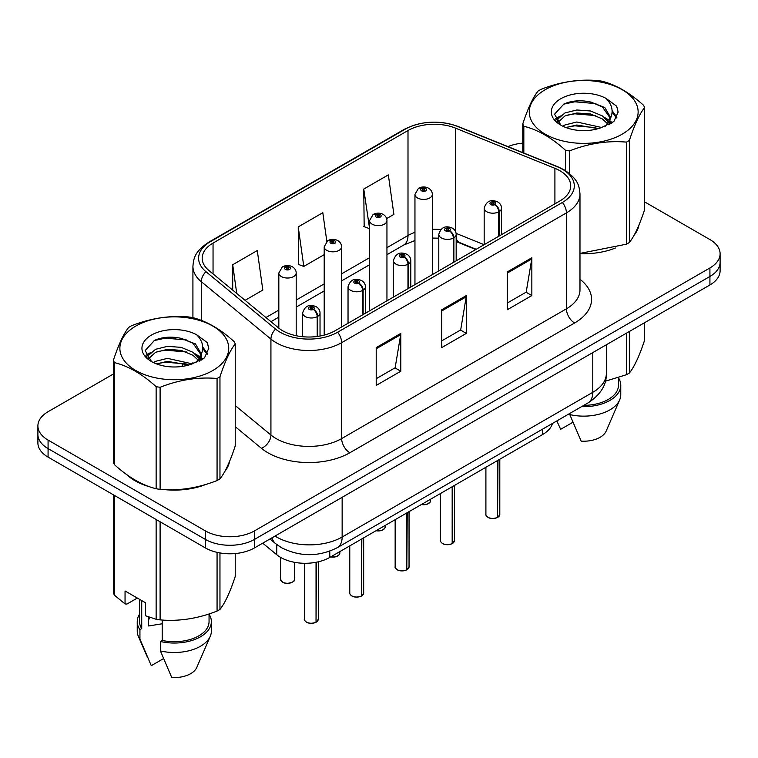 <?xml version="1.0" encoding="UTF-8"?>
<svg xmlns="http://www.w3.org/2000/svg" width="758" height="758" viewBox="0 0 758 758"><rect width="100%" height="100%" fill="white"/><g stroke="black" fill="none" stroke-linecap="round" stroke-linejoin="round"><path stroke-width="1.14" d="M475.787 249.524L456.96 241.906A46.333 26.748 0 0 0 456.164 241.594M552.478 423.438A34.754 20.068 180 0 1 542.728 434.467L329.787 557.414A34.754 20.068 180 0 1 276.746 554.733L262.713 543.164M126.728 474.631A55.599 32.101 0 0 0 134.99 480.714A55.599 32.101 0 0 0 149.819 486.835A55.599 32.101 0 0 1 134.99 480.714A55.599 32.101 0 0 1 126.728 474.631M559.859 170.721A37.066 21.404 180 0 1 570.717 185.852A37.066 21.404 180 0 1 559.859 200.984L335.093 330.753A37.066 21.404 180 0 1 278.518 327.892L208.895 270.483A37.066 21.404 180 0 1 202.187 258.203A37.066 21.404 180 0 1 213.045 243.072L408.003 130.518A37.066 21.404 180 0 1 455.473 128.121L554.913 168.323A37.066 21.404 180 0 1 559.859 170.721M562.398 169.252A40.667 23.479 0 0 0 556.969 166.618L457.538 126.425A40.667 23.479 0 0 0 405.454 129.049L210.506 241.603A40.667 23.479 0 0 0 205.949 271.677L275.571 329.086A40.667 23.479 0 0 0 337.642 332.222L562.398 202.452A40.667 23.479 0 0 0 562.398 169.252M113.387 374.007L48.076 411.717A34.754 20.068 0 0 0 37.9 425.901L37.9 442.928A34.754 20.068 0 0 0 48.076 457.112L205.352 547.911L205.352 539.402A34.754 20.068 0 0 0 254.499 539.402L709.924 276.462A34.754 20.068 0 0 0 720.1 262.277A34.754 20.068 0 0 1 709.924 276.462L254.499 539.402A34.754 20.068 0 0 1 205.352 539.402L48.076 448.603L205.352 539.402L205.352 530.884A34.754 20.068 0 0 0 254.499 530.884L709.924 267.953A34.754 20.068 0 0 0 720.1 253.759A34.754 20.068 0 0 0 709.924 239.575L644.613 201.874M37.9 434.41A34.754 20.068 0 0 0 48.076 448.603A34.754 20.068 0 0 1 37.9 434.41M376.214 347.59L376.214 385.424L400.793 371.231L400.793 333.397L376.214 347.59M376.214 378.706L395.145 367.782L400.688 334.657A9.267 5.353 -120 0 0 400.793 333.397M394.975 367.876L400.793 371.231M507.273 271.923L507.273 309.757L531.851 295.563L531.851 257.739L507.273 271.923M507.273 303.039L526.204 292.114L531.746 258.99A9.267 5.353 -120 0 0 531.851 257.739M526.033 292.209L531.851 295.563M441.743 309.757L441.743 347.59L466.322 333.397L466.322 295.563L441.743 309.757M441.743 340.873L460.674 329.948L466.217 296.823A9.267 5.353 -120 0 0 466.322 295.563M460.504 330.043L466.322 333.397M579.984 253.684A55.599 32.101 0 0 0 615.382 248.027A55.599 32.101 0 0 1 579.984 253.684M634.162 235.132A55.599 32.101 0 0 0 639.003 224.936A55.599 32.101 0 0 1 634.162 235.132M164.799 489.64A55.599 32.101 0 0 0 205.996 484.39A55.599 32.101 0 0 1 164.799 489.64M224.766 471.495A55.599 32.101 0 0 0 229.617 461.29A55.599 32.101 0 0 1 224.766 471.495M522.774 143.139A34.754 20.068 0 0 0 507.945 146.607M176.614 337.5L175.667 338.049M37.9 425.901A34.754 20.068 0 0 0 48.076 440.085L205.352 530.884M386.646 218.588L393.885 214.41L388.342 174.88L363.764 189.064L364.162 226.67M245.08 300.32L262.827 290.077L257.284 250.547L232.706 264.731L232.706 290.115M326.831 241.376L322.813 212.714L298.235 226.898L298.633 264.504M298.235 226.898L303.787 266.428L324.197 254.641M303.787 266.428L298.235 264.362M363.764 189.064L369.572 228.442M369.307 228.594L363.764 226.528M232.706 264.731L236.733 293.441M205.352 547.911A34.754 20.068 0 0 0 254.499 547.911L709.924 284.97A34.754 20.068 0 0 0 720.1 270.786L720.1 253.759M497.504 517.496C493.373 518.823 490.208 518.785 487.991 517.373C486.172 515.8 485.471 514.815 485.906 514.436A6.955 4.017 0 0 0 487.944 517.269A6.955 4.017 0 0 0 497.551 517.392L497.4 517.487A6.718 3.875 180 0 1 488.105 517.363M497.551 517.108L497.978 460.305M499.266 235.965L499.266 211.558A5.789 3.487 -122.2 0 0 494.993 204.575A2.899 1.668 0 0 0 494.908 202.263A2.899 1.668 0 0 0 490.805 202.263A2.899 1.668 0 0 0 490.805 204.622A2.899 1.668 0 0 0 494.813 204.679L493.638 203.94A1.156 0.673 180 0 1 492.037 203.911A1.156 0.673 180 0 1 491.696 203.447A1.156 0.673 180 0 1 492.416 202.822A1.156 0.673 180 0 1 493.676 202.973A1.156 0.673 180 0 1 494.017 203.447A1.156 0.673 180 0 1 493.714 203.893L494.993 204.575M494.813 204.679A5.789 3.193 62.1 0 1 498.726 211.87A8.689 5.012 180 0 1 486.712 211.719A8.689 5.012 180 0 1 484.173 208.175C486.39 201.041 490.938 198.975 497.798 201.979C500.252 203.523 501.502 205.589 501.54 208.175A8.689 5.012 180 0 1 499.266 211.558M498.726 236.278L498.726 211.87M497.551 517.392L497.551 460.551M432.325 274.614L432.325 194.408A8.689 5.012 180 0 1 426.962 199.041A8.689 5.012 180 0 1 417.497 197.961A8.689 5.012 180 0 1 414.958 194.408L418.416 188.382A5.789 3.487 57.8 0 1 421.505 188.553A2.899 1.668 0 0 0 421.59 190.864A2.899 1.668 0 0 0 425.693 190.864A2.899 1.668 0 0 0 425.693 188.496A2.899 1.668 0 0 0 421.685 188.448L422.86 189.187A1.156 0.673 180 0 1 424.461 189.206A1.156 0.673 180 0 1 424.802 189.68A1.156 0.673 180 0 1 424.082 190.296A1.156 0.673 180 0 1 422.822 190.154A1.156 0.673 180 0 1 422.481 189.68A1.156 0.673 180 0 1 422.784 189.225L421.505 188.553M422.86 190.173L422.86 189.187M421.685 188.448A5.789 3.193 -117.9 0 0 418.975 188.06A5.789 3.193 -117.9 0 0 418.719 188.221M422.784 190.135L422.784 189.225M452.128 543.694C447.997 545.03 444.823 544.983 442.615 543.581C440.786 541.998 440.095 541.013 440.531 540.634A6.955 4.017 0 0 0 442.568 543.467A6.955 4.017 0 0 0 452.175 543.59L452.014 543.685A6.718 3.875 180 0 1 442.729 543.562M452.175 543.306L452.602 486.503M453.881 262.173L453.881 237.756A5.789 3.487 -122.2 0 0 449.617 230.773A2.899 1.668 0 0 0 449.522 228.461A2.899 1.668 0 0 0 445.429 228.461A2.899 1.668 0 0 0 445.429 230.82A2.899 1.668 0 0 0 449.437 230.877L448.262 230.138A1.156 0.673 180 0 1 446.661 230.119A1.156 0.673 180 0 1 446.32 229.646A1.156 0.673 180 0 1 447.031 229.02A1.156 0.673 180 0 1 448.3 229.172A1.156 0.673 180 0 1 448.632 229.646A1.156 0.673 180 0 1 448.329 230.091L449.617 230.773M449.437 230.877A5.789 3.193 62.1 0 1 453.35 238.069A8.689 5.012 180 0 1 441.336 237.917A8.689 5.012 180 0 1 438.787 234.374C441.014 227.239 445.552 225.173 452.422 228.177C454.876 229.731 456.126 231.796 456.164 234.374A8.689 5.012 180 0 1 453.881 237.756M453.35 262.476L453.35 238.069M452.175 543.59L452.175 486.75M406.743 569.893C402.621 571.229 399.447 571.181 397.23 569.779C395.411 568.197 394.719 567.211 395.145 566.832A6.955 4.017 0 0 0 397.183 569.665A6.955 4.017 0 0 0 406.79 569.789L406.639 569.883A6.718 3.875 180 0 1 397.344 569.76M406.79 569.504L407.226 512.702M408.505 288.372L408.505 263.964A5.789 3.487 -122.2 0 0 404.232 256.971A2.899 1.668 0 0 0 404.147 254.66A2.899 1.668 0 0 0 400.053 254.66A2.899 1.668 0 0 0 400.053 257.028A2.899 1.668 0 0 0 404.052 257.076L402.877 256.337A1.156 0.673 180 0 1 401.276 256.318A1.156 0.673 180 0 1 400.944 255.844A1.156 0.673 180 0 1 401.655 255.228A1.156 0.673 180 0 1 402.915 255.37A1.156 0.673 180 0 1 403.256 255.844A1.156 0.673 180 0 1 402.953 256.289L404.232 256.971M404.052 257.076A5.789 3.193 62.1 0 1 407.965 264.267A8.689 5.012 180 0 1 395.96 264.116A8.689 5.012 180 0 1 393.411 260.572C395.629 253.447 400.177 251.381 407.046 254.375C409.5 255.929 410.741 257.995 410.789 260.572A8.689 5.012 180 0 1 408.505 263.964M407.965 288.675L407.965 264.267M406.79 569.789L406.79 512.948M361.367 596.091C357.236 597.427 354.071 597.38 351.854 595.977C350.035 594.395 349.334 593.41 349.77 593.031A6.955 4.017 0 0 0 351.807 595.864A6.955 4.017 0 0 0 361.414 595.987L361.263 596.082A6.718 3.875 180 0 1 351.968 595.959M361.414 595.703L361.841 538.9M363.129 314.57L363.129 290.162A5.789 3.487 -122.2 0 0 358.856 283.17A2.899 1.668 0 0 0 358.771 280.858A2.899 1.668 0 0 0 354.668 280.858A2.899 1.668 0 0 0 354.668 283.227A2.899 1.668 0 0 0 358.676 283.274L357.501 282.535A1.156 0.673 180 0 1 355.9 282.516A1.156 0.673 180 0 1 355.559 282.042A1.156 0.673 180 0 1 356.279 281.426A1.156 0.673 180 0 1 357.539 281.569A1.156 0.673 180 0 1 357.88 282.042A1.156 0.673 180 0 1 357.577 282.497L358.856 283.17M358.676 283.274A5.789 3.193 62.1 0 1 362.589 290.466A8.689 5.012 180 0 1 350.575 290.314A8.689 5.012 180 0 1 348.036 286.77C350.253 279.645 354.801 277.58 361.661 280.574C364.115 282.128 365.365 284.193 365.413 286.77A8.689 5.012 180 0 1 363.129 290.162M362.589 314.873L362.589 290.466M361.414 595.987L361.414 539.146M315.991 622.299C311.86 623.626 308.686 623.588 306.478 622.176C304.65 620.594 303.958 619.608 304.394 619.229A6.955 4.017 0 0 0 306.431 622.072A6.955 4.017 0 0 0 316.039 622.185L315.878 622.28A6.718 3.875 180 0 1 306.592 622.166M316.039 621.901L316.465 562.209M317.744 336.4L317.744 316.361A5.789 3.487 -122.2 0 0 313.48 309.368A2.899 1.668 0 0 0 313.386 307.056A2.899 1.668 0 0 0 309.292 307.056A2.899 1.668 0 0 0 309.292 309.425A2.899 1.668 0 0 0 313.3 309.472L312.125 308.733A1.156 0.673 180 0 1 310.524 308.714A1.156 0.673 180 0 1 310.183 308.241A1.156 0.673 180 0 1 310.894 307.625A1.156 0.673 180 0 1 312.163 307.767A1.156 0.673 180 0 1 312.504 308.241A1.156 0.673 180 0 1 312.192 308.696L313.48 309.368M313.3 309.472A5.789 3.193 62.1 0 1 317.214 316.664A8.689 5.012 180 0 1 305.199 316.512A8.689 5.012 180 0 1 302.65 312.969C304.877 305.844 309.416 303.778 316.285 306.772C318.739 308.326 319.99 310.392 320.028 312.969A8.689 5.012 180 0 1 317.744 316.361M317.214 336.476L317.214 316.664M316.039 622.185L316.039 562.294M386.95 300.812L386.95 220.606A8.689 5.012 180 0 1 381.587 225.24A8.689 5.012 180 0 1 372.121 224.16A8.689 5.012 180 0 1 369.572 220.606L373.04 214.58A5.789 3.487 57.8 0 1 376.129 214.751A2.899 1.668 0 0 0 376.214 217.063A2.899 1.668 0 0 0 380.308 217.063A2.899 1.668 0 0 0 380.308 214.694A2.899 1.668 0 0 0 376.309 214.647L377.484 215.386A1.156 0.673 180 0 1 379.085 215.405A1.156 0.673 180 0 1 379.417 215.878A1.156 0.673 180 0 1 378.706 216.494A1.156 0.673 180 0 1 377.446 216.352A1.156 0.673 180 0 1 377.105 215.878A1.156 0.673 180 0 1 377.408 215.433L376.129 214.751M377.484 216.371L377.484 215.386M376.309 214.647A5.789 3.193 -117.9 0 0 373.599 214.258A5.789 3.193 -117.9 0 0 373.343 214.419M377.408 216.333L377.408 215.433M341.574 327.011L341.574 246.805A8.689 5.012 180 0 1 336.211 251.448A8.689 5.012 180 0 1 326.736 250.358A8.689 5.012 180 0 1 324.197 246.805L327.664 240.779A5.789 3.487 57.8 0 1 330.753 240.949A2.899 1.668 0 0 0 330.839 243.261A2.899 1.668 0 0 0 334.932 243.261A2.899 1.668 0 0 0 334.932 240.902A2.899 1.668 0 0 0 330.924 240.845L332.099 241.584A1.156 0.673 180 0 1 333.7 241.603A1.156 0.673 180 0 1 334.041 242.077A1.156 0.673 180 0 1 333.331 242.702A1.156 0.673 180 0 1 332.061 242.551A1.156 0.673 180 0 1 331.729 242.077A1.156 0.673 180 0 1 332.032 241.631L330.753 240.949M332.099 242.569L332.099 241.584M330.924 240.845A5.789 3.193 -117.9 0 0 328.223 240.457A5.789 3.193 -117.9 0 0 327.968 240.618M332.032 242.532L332.032 241.631M296.189 335.728L296.189 273.013A8.689 5.012 180 0 1 290.826 277.646A8.689 5.012 180 0 1 281.36 276.556A8.689 5.012 180 0 1 278.821 273.013L282.279 266.977A5.789 3.487 57.8 0 1 285.368 267.148A2.899 1.668 0 0 0 285.453 269.46A2.899 1.668 0 0 0 289.556 269.46A2.899 1.668 0 0 0 289.556 267.1A2.899 1.668 0 0 0 285.548 267.043L286.723 267.782A1.156 0.673 180 0 1 288.324 267.811A1.156 0.673 180 0 1 288.665 268.275A1.156 0.673 180 0 1 287.945 268.901A1.156 0.673 180 0 1 286.685 268.749A1.156 0.673 180 0 1 286.344 268.275A1.156 0.673 180 0 1 286.647 267.83L285.368 267.148M286.723 268.768L286.723 267.782M285.548 267.043A5.789 3.193 -117.9 0 0 282.838 266.655A5.789 3.193 -117.9 0 0 282.582 266.816M286.647 268.73L286.647 267.83M545.201 89.709A54.443 31.438 -0 0 0 545.201 134.166A54.443 31.438 -0 0 0 622.195 134.166A54.443 31.438 -0 0 0 622.195 89.709A54.443 31.438 -0 0 0 545.201 89.709M579.984 253.409L626.459 244.19A62.554 36.119 -0 0 0 627.927 243.365A62.554 36.119 -0 0 0 629.358 242.513C634.418 236.174 639.506 225.221 644.613 209.634L644.613 107.56A62.554 36.119 -0 0 0 643.551 105.277C629.623 92.647 615.723 84.621 601.861 81.201A62.554 36.119 -0 0 0 597.901 80.585C578.828 78.955 559.849 81.892 540.937 89.397A62.554 36.119 -0 0 0 539.469 90.221A62.554 36.119 -0 0 0 538.038 91.074C532.931 97.498 527.843 108.46 522.774 123.952A62.554 36.119 -0 0 0 523.835 126.245L523.835 153.031M565.534 170.683L565.534 150.321C551.597 137.691 537.697 129.665 523.835 126.245M565.534 150.321A62.554 36.119 -0 0 0 569.495 150.927L569.495 173.544M626.459 244.19L626.459 142.116C607.546 140.467 588.559 143.404 569.495 150.927M626.459 142.116A62.554 36.119 -0 0 0 627.927 141.291A62.554 36.119 -0 0 0 629.358 140.448L629.358 242.513M601.71 127.505L576.838 122L564.975 124.956L562.73 126.169M598.242 128.623L576.838 125.004L565.904 127.543M609.498 124.388L609.252 123.753M608.513 122.246L602.42 115.946L590.548 110.99L576.838 109.986L564.975 112.942L558.115 118.798L557.225 121.981M607.546 123.743L602.42 118.949L590.548 113.994L576.838 112.989L564.975 115.946L557.765 122.569M605.216 126.34L609.28 120.693L610.181 116.741L604.846 107.541L590.321 101.932C580.41 99.914 571.598 100.615 563.876 104.035L554.553 114.202L560.816 125.089M608.778 124.767L610.181 119.12M610.095 117.926L602.42 106.935L591.013 102.065M560.806 98.72A32.367 18.685 -0 0 0 560.806 125.146A32.367 18.685 -0 0 0 601.274 127.628L613.885 121.507L618.14 111.938L616.69 106.224L606.078 98.436A32.367 18.685 -0 0 0 560.806 98.72M606.078 98.436C612.824 105.296 613.885 112.715 609.28 120.693M522.774 152.604L522.774 123.952M644.613 107.56C639.553 113.899 634.465 124.862 629.358 140.448M595.873 127.628L574.782 125.819L566.387 127.344M611.28 123.364L609.792 122.171M608.901 121.526L607.395 120.541M595.873 115.614L574.782 113.804L566.387 115.33M558.276 118.504L555.803 120.029M616.538 117.926L612.104 112.089M595.959 103.628L574.782 101.79L563.497 104.216M618.14 112.231L616.69 106.224M612.237 122.73L610.057 120.873M609.413 120.389L604.23 117.282M560.323 115.983L555.244 118.93M616.908 117.215L612.094 110.583M135.805 326.073A54.443 31.438 -0 0 0 135.805 370.52A54.443 31.438 -0 0 0 212.799 370.52A54.443 31.438 -0 0 0 212.799 326.073A54.443 31.438 -0 0 0 135.805 326.073M130.073 326.584A62.554 36.119 -0 0 0 128.642 327.428C123.535 333.861 118.447 344.824 113.387 360.315A62.554 36.119 -0 0 0 114.449 362.599L114.449 464.673C128.31 477.256 142.21 485.281 156.139 488.749A62.554 36.119 -0 0 0 160.099 489.365C179.011 491.013 197.999 488.076 217.063 480.553A62.554 36.119 -0 0 0 218.531 479.729A62.554 36.119 -0 0 0 219.962 478.876C225.031 472.537 230.119 461.575 235.226 445.988L235.226 343.914A62.554 36.119 -0 0 0 234.165 341.631C220.227 329.01 206.328 320.985 192.466 317.555A62.554 36.119 -0 0 0 188.505 316.948C169.441 315.319 150.454 318.256 131.541 325.76A62.554 36.119 -0 0 0 130.073 326.584M156.139 488.749L156.139 386.675C142.21 374.054 128.31 366.029 114.449 362.599M156.139 386.675A62.554 36.119 -0 0 0 160.099 387.291L160.099 489.365M217.063 480.553L217.063 378.479C198.151 376.821 179.172 379.758 160.099 387.291M217.063 378.479A62.554 36.119 -0 0 0 218.531 377.655A62.554 36.119 -0 0 0 219.962 376.802L219.962 478.876M113.387 360.315L113.387 462.389A62.554 36.119 -0 0 0 114.449 464.673M192.324 363.859L167.452 358.363L155.579 361.32L153.343 362.532M188.856 364.986L167.452 361.367L156.508 363.906M200.103 360.751L199.866 360.116M199.127 358.6L193.025 352.309L181.162 347.353L167.452 346.349L155.579 349.305L148.729 355.161L147.829 358.344M198.151 360.097L193.025 355.312L181.162 350.357L167.452 349.353L155.579 352.309L148.369 358.922M195.82 362.694L199.885 357.065L200.785 353.105L195.46 343.905L180.925 338.295C171.024 336.277 162.203 336.978 154.48 340.399L145.166 350.556L151.42 361.443M199.392 361.13L200.785 355.483M200.699 354.28L193.025 343.298L181.617 338.428M151.42 335.083A32.367 18.685 -0 0 0 151.42 361.509A32.367 18.685 -0 0 0 191.878 363.992L204.499 357.871L208.753 348.292L207.294 342.588L196.692 334.799A32.367 18.685 -0 0 0 151.42 335.083M196.692 334.799C203.428 341.65 204.499 349.068 199.885 357.046M235.226 343.914C230.157 350.253 225.069 361.215 219.962 376.802M186.477 363.982L165.386 362.182L157.001 363.707M201.884 359.718L200.406 358.534M199.506 357.89L198.009 356.904M186.477 351.977L165.386 350.168L157.001 351.693M148.89 354.867L146.417 356.393M207.152 354.289L202.708 348.453M186.563 339.982L165.386 338.153L154.101 340.569M208.744 348.595L207.294 342.588M202.85 359.093L200.671 357.236M200.017 356.753L194.834 353.645M150.927 352.347L145.858 355.294M207.512 353.579L202.699 346.946M605.358 381.208L626.459 374.717A62.554 36.119 0 0 0 629.358 373.04C634.418 366.701 639.506 355.739 644.613 340.152L644.613 322.681M583.812 405.341A34.754 20.068 0 0 0 618.452 385.282L618.452 377.579M581.557 406.648A37.066 21.404 0 0 0 620.764 385.282A37.066 21.404 0 0 0 618.452 377.835M569.808 413.432L569.808 414.579A37.066 21.404 0 0 0 619.656 399.93A37.066 21.404 0 0 0 620.764 394.738L620.764 385.282M569.808 414.579L581.149 441.137A23.166 13.379 0 0 0 606.173 431.084L619.656 399.93M626.459 374.717L626.459 333.16M629.358 331.492L629.358 373.04M572.887 422.263L560.664 429.312L557.026 421.382M149.961 617.41A26.189 15.122 0 0 0 148.634 619.987M148.634 616.946L148.634 625.975L162.203 623.768M137.34 598.053L126.956 604.05L125.051 603.927L125.051 590.965L145.536 602.781L145.536 615.752L156.139 619.277A62.554 36.119 0 0 0 160.099 619.883C179.011 621.541 197.999 618.604 217.063 611.071A62.554 36.119 0 0 0 219.962 609.404C225.031 603.065 230.119 592.102 235.226 576.516L235.226 553.558M162.203 620.035L162.203 640.453A34.754 20.068 0 0 0 209.056 621.645L209.056 613.942M162.203 640.453L160.412 641.486A37.066 21.404 0 0 0 211.368 621.645A37.066 21.404 0 0 0 209.056 614.198M160.412 641.486L160.412 650.942A37.066 21.404 0 0 0 210.269 636.284A37.066 21.404 0 0 0 211.368 631.101L211.368 621.645M160.412 650.942L171.753 677.5A23.166 13.379 0 0 0 196.777 667.447L210.269 636.284M217.063 611.071L217.063 552.364M219.962 552.952L219.962 609.404M160.099 521.788L160.099 619.883M156.139 619.277L156.139 519.505M114.449 495.429L114.449 595.201L125.051 603.927M114.449 595.201A62.554 36.119 0 0 1 113.387 592.917L113.387 494.813M139.548 599.332L139.548 621.645A34.754 20.068 0 0 0 141.727 628.628L141.727 600.582M139.548 614.198A37.066 21.404 0 0 0 137.236 621.645A37.066 21.404 0 0 0 139.936 629.661L141.727 628.628M137.236 621.645L137.236 631.101A37.066 21.404 0 0 0 138.344 636.284A37.066 21.404 0 0 0 139.936 639.117L139.936 629.661M163.501 658.617L151.278 665.676L139.936 639.117M542.728 429.066L542.728 434.467M276.746 544.528L276.746 554.733M329.787 551.161L329.787 557.414M579.984 279.285A57.921 33.437 180 0 1 574.602 322.993L349.836 452.763A11.588 6.689 60 0 1 341.65 438.579L566.415 308.809A46.333 26.748 0 0 0 579.984 289.897L579.984 193.982A46.333 26.748 180 0 1 566.415 212.903A11.588 6.689 -120 0 0 562.398 202.452M349.836 452.763A57.921 33.437 180 0 1 267.925 452.763A57.921 33.437 180 0 1 261.434 448.3L235.226 426.678M275.571 329.086A11.588 7.751 129.5 0 0 270.928 339.091L270.928 435.007A46.333 26.748 0 0 0 276.12 438.579A46.333 26.748 0 0 0 341.65 438.579L341.65 342.663A46.333 26.748 180 0 1 270.928 339.091L201.296 281.682A46.333 26.748 180 0 1 192.92 266.342L192.92 317.678M579.984 193.982C579.245 185.985 578.42 179.324 564.018 169.764L557.926 166.807A11.588 5.429 112 0 0 556.969 166.618M557.926 166.807L458.486 126.614C439.299 119.821 421.078 120.806 403.843 129.571A11.588 6.689 60 0 1 405.454 129.049M210.506 241.603A11.588 6.689 -120 0 0 208.895 242.124C194.455 251.703 193.66 258.355 192.92 266.342M205.949 271.677A11.588 7.751 129.5 0 0 201.296 281.682L201.296 320.388M458.486 126.614A11.588 5.429 112 0 0 457.538 126.425M337.642 332.222A11.588 6.689 60 0 1 341.65 342.663L566.415 212.903L566.415 308.809A11.588 6.689 60 0 0 574.602 322.993M182.062 366.436A57.921 33.437 180 0 1 183.246 363.186M254.499 530.884L254.499 547.911M709.924 267.953L709.924 284.97M48.076 440.085L48.076 457.112M201.296 354.403L201.296 360.078M192.92 362.248A46.333 26.748 0 0 0 192.987 363.669M235.226 405.568L270.928 435.007A11.588 7.751 -50.5 0 1 261.434 448.3M213.045 243.072L213.045 273.903M554.913 168.323L554.913 203.845M455.473 128.121L455.473 231.379M484.144 244.701L456.089 233.36M440.749 229.57A37.066 21.404 0 0 0 432.325 229.267M414.958 232.355A37.066 21.404 0 0 0 408.003 235.511L386.95 247.658M408.003 130.518L408.003 235.511A20.854 12.043 60 0 1 403.682 245.052L386.95 254.707M369.572 257.692L341.574 273.856M324.197 283.89L296.189 300.054M278.821 310.088L265.944 317.526M476.204 249.287L459.613 242.579A20.854 9.769 -68 0 1 456.164 238.249M441.743 310.951L466.217 296.823M507.273 273.117L531.746 258.99M376.214 348.784L400.688 334.657M275.012 536.067A46.333 26.748 0 0 0 276.613 537.034A46.333 26.748 0 0 0 342.142 537.034L592.784 392.322A46.333 26.748 0 0 0 606.362 373.41C606.703 384.903 600.573 394.747 587.99 402.934L337.338 547.646A23.166 13.379 60 0 0 342.142 537.034L342.142 497.314M592.784 352.603L592.784 392.322A23.166 13.379 60 0 1 587.99 402.934M271.98 537.82A23.166 15.492 129.5 0 0 275.656 543.666L269.971 538.976M497.978 517.145A6.955 4.017 0 0 0 499.806 514.436L499.806 459.253M421.467 504.477A6.955 4.017 0 0 0 430.591 500.668L430.08 502.222L426.972 504.288L421.344 504.553M428.469 503.558A6.718 3.875 180 0 1 421.401 504.515M452.602 543.344A6.955 4.017 0 0 0 454.43 540.634L454.43 485.452M407.226 569.542A6.955 4.017 0 0 0 409.045 566.832L409.045 511.65M361.841 595.741A6.955 4.017 0 0 0 363.669 593.031L363.669 537.848M316.465 621.939A6.955 4.017 0 0 0 318.294 619.229L318.294 561.811M376.082 530.685A6.955 4.017 0 0 0 385.216 526.867L384.704 528.421L381.596 530.486L375.959 530.752M383.093 529.757A6.718 3.875 180 0 1 376.025 530.714M330.706 556.884A6.955 4.017 0 0 0 339.83 553.075L339.328 554.619L336.22 556.685L330.583 556.95M337.717 555.955A6.718 3.875 180 0 1 330.64 556.912M282.592 582.106A6.955 4.017 0 0 0 290.162 582.978A6.955 4.017 0 0 0 294.455 579.273C296.776 581.026 287.149 585.309 282.639 582.21L280.555 579.273A6.955 4.017 0 0 0 282.592 582.106M292.332 582.153A6.718 3.875 180 0 1 282.753 582.201M403.843 129.571L208.895 242.124M459.613 242.579L456.164 241.328M438.787 238.183L432.325 238.069M414.958 240.523L403.682 245.052M369.572 264.741L341.574 280.905M324.197 290.939L296.189 307.113M278.821 317.138L270.976 321.667M337.338 547.646C318.701 557.007 300.054 557.007 281.408 547.646L275.656 543.666M606.362 373.41L606.362 344.767M485.906 514.436L485.906 467.279M484.173 244.682L484.173 208.175M501.54 234.648L501.54 208.175M499.806 514.436L497.93 517.25M430.591 500.668L430.591 499.209M432.325 194.408C432.287 191.831 431.037 189.765 428.583 188.211C425.399 186.563 422.197 186.515 418.975 188.06M414.958 284.648L414.958 194.408M440.531 540.634L440.531 493.477M438.787 270.881L438.787 234.374M456.164 260.847L456.164 234.374M454.43 540.634L452.554 543.448M395.145 566.832L395.145 519.675M393.411 297.079L393.411 260.572M410.789 287.055L410.789 260.572M409.045 566.832L407.179 569.646M349.77 593.031L349.77 545.874M348.036 323.278L348.036 286.77M365.413 313.253L365.413 286.77M363.669 593.031L361.793 595.845M304.394 619.229L304.394 563.279M302.65 336.713L302.65 312.969M320.028 336.031L320.028 312.969M318.294 619.229L316.418 622.043M385.216 526.867L385.216 525.408M386.95 220.606C386.912 218.029 385.661 215.964 383.207 214.41C380.023 212.761 376.821 212.714 373.599 214.258M369.572 310.846L369.572 220.606M339.83 553.075L339.83 551.606M341.574 246.805C341.526 244.228 340.285 242.162 337.831 240.608C334.638 238.959 331.435 238.912 328.223 240.457M324.197 335.112L324.197 246.805M294.455 579.273L294.455 562.303M280.555 579.273L280.555 557.367M296.189 273.013C296.151 270.426 294.9 268.36 292.446 266.807C289.262 265.158 286.06 265.111 282.838 266.655M278.821 328.138L278.821 273.013M147.005 656.305L138.344 636.284"/></g></svg>

